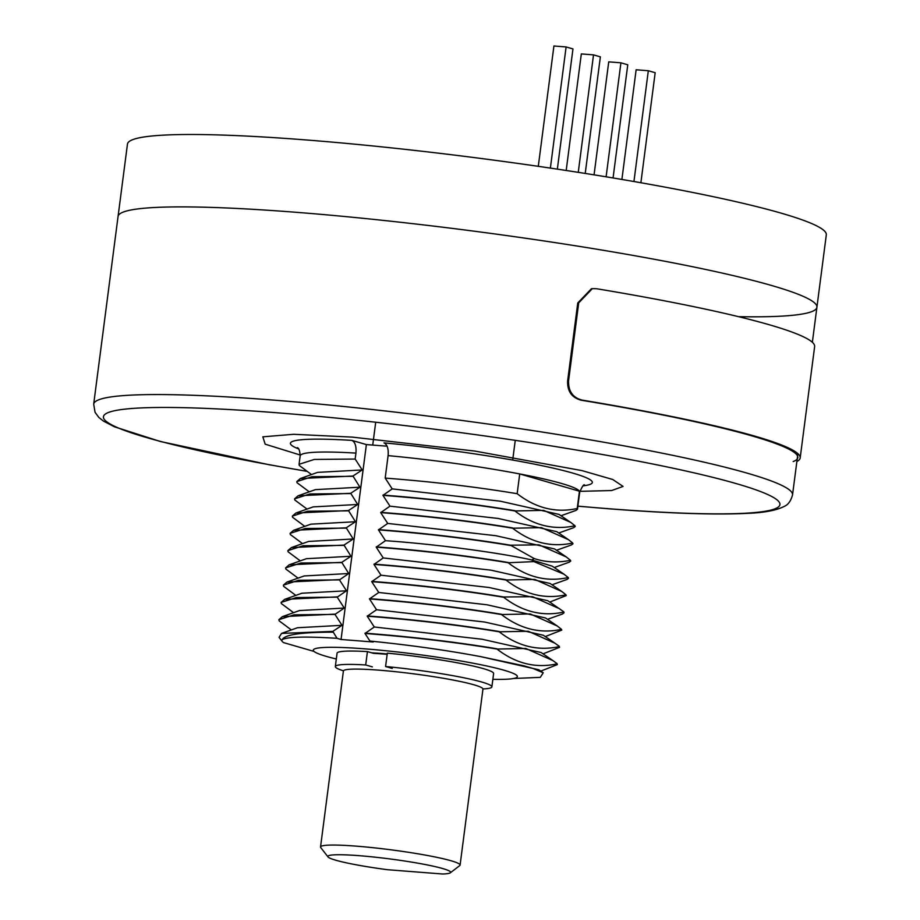 <?xml version="1.0" encoding="UTF-8"?>
<svg xmlns="http://www.w3.org/2000/svg" width="920" height="920" viewBox="0 0 920 920"><rect width="100%" height="100%" fill="white"/><g stroke="black" fill="none" stroke-linecap="round" stroke-linejoin="round"><path stroke-width="1.38" d="M738.541 316.675A352.36 31.268 -172.6 0 0 816.914 307.234L826.309 234.841A352.36 31.268 -172.6 0 0 655.063 185.288A352.36 31.268 -172.6 0 0 305.601 139.909A352.36 31.268 -172.6 0 0 127.466 144.072L118.059 216.464A352.36 31.268 7.4 0 1 296.205 212.302A352.36 31.268 7.4 0 1 645.656 257.68A352.36 31.268 7.4 0 1 816.914 307.234A352.36 31.268 -172.6 0 0 645.656 257.68A352.36 31.268 -172.6 0 0 296.205 212.302A352.36 31.268 -172.6 0 0 118.059 216.464L93.69 404.133A352.36 31.268 7.4 0 1 271.825 399.97A352.36 31.268 7.4 0 1 621.287 445.349A352.36 31.268 7.4 0 1 792.534 494.902L797.893 453.652M300.23 455.02L265.19 444.187L262.832 436.827L293.63 434.297L352.314 437.115L474.709 451.053L581.911 470.591L612.755 479.504L623.081 486.427L611.639 490.544L579.841 491.337M387.55 869.71A61.904 5.497 7.4 0 1 335.719 860.2A61.904 5.497 7.4 0 1 328.026 856.934A61.904 5.497 7.4 0 1 371.381 856.784A61.904 5.497 7.4 0 1 442.738 868.56A61.904 5.497 7.4 0 1 450.305 872.815A61.904 5.497 7.4 0 1 442.543 874L387.55 869.71M328.026 856.934L320.747 847.561A70.357 6.244 7.4 0 1 320.539 846.975A70.357 6.244 7.4 0 1 373.025 847.699A70.357 6.244 7.4 0 1 451.133 860.786A70.357 6.244 7.4 0 1 460.092 865.099A70.357 6.244 7.4 0 1 459.735 865.605L450.305 872.815M320.539 846.975L343.401 671.002A70.357 6.244 7.4 0 1 395.876 671.738A70.357 6.244 7.4 0 1 473.995 684.813A70.357 6.244 7.4 0 1 482.942 689.126L460.092 865.099M336.317 658.996A102.89 9.131 7.4 0 1 326.404 656.408A102.89 9.131 7.4 0 1 313.306 650.106A102.89 9.131 7.4 0 1 390.057 651.176A102.89 9.131 7.4 0 1 504.275 670.3A102.89 9.131 7.4 0 1 517.373 676.602A102.89 9.131 7.4 0 1 492.855 679.328M372.37 666.885L365.7 664.964A78.924 7.003 7.4 0 0 335.328 666.551A78.924 7.003 7.4 0 0 343.447 670.818M392.253 668.438L385.584 666.517A78.924 7.003 7.4 0 1 491.878 686.883A78.924 7.003 7.4 0 1 482.931 688.931M335.328 666.551L337.065 653.188A78.924 7.003 7.4 0 1 367.436 651.601L373.543 653.361A66.528 5.899 7.4 0 1 382.996 653.994A66.528 5.899 7.4 0 1 387.171 654.338M367.436 651.601L365.7 664.964M385.584 666.517L387.32 653.154A78.924 7.003 7.4 0 1 493.614 673.52L491.878 686.883M557.347 169.142L572.964 48.932L566.11 46.954L553.92 46L538.292 166.324M566.11 46.954L550.378 168.095M793.201 461.564C820.03 451.007 727.789 424.315 581.129 400.211L582.061 400.096A355.178 31.521 7.4 0 1 800.181 457.953L814.637 346.575A355.178 31.521 -172.6 0 0 596.528 288.719L592.342 288.638L578.703 302.864L577.76 302.979L591.399 288.753L592.342 288.638M581.129 400.211C571.757 397.647 567.26 391.23 567.628 380.949L577.76 302.979M582.061 400.096C572.792 397.659 568.295 391.241 568.572 380.822L578.703 302.864M800.181 457.953A355.178 31.521 7.4 0 1 796.869 461.518M557.06 663.584L557.301 664.619L557.06 663.584L552.851 660.56L525.791 648.473L496.972 649.06C515.752 663.584 535.762 668.518 557.025 663.86M540.799 671.106L557.301 664.619M298.367 448.822A152.214 13.512 7.4 0 1 351.854 440.381C355.131 442.037 356.488 446.28 355.936 453.111L355.166 459.046L362.192 469.947L352.958 476.031L359.95 487.209L350.716 493.292L357.707 504.47L348.473 510.554L355.465 521.732L346.23 527.816L353.222 538.993L343.988 545.088L350.98 556.255L341.745 562.35L348.737 573.516L339.468 579.887L346.495 590.789L337.226 597.149L344.252 608.051L334.983 614.41L294.124 614.813L278.886 619.678L279.116 620.827L291.318 629.924M496.972 649.06C455.48 642.194 411.481 636.996 364.998 633.466L374.291 626.991L482.16 639.25L541.121 652.521L552.851 660.56M543.226 672.773L538.856 669.771L480.734 656.638C446.545 650.221 409.618 645.023 369.943 641.044L364.998 633.466M281.601 633.385L297.471 627.739L342.01 625.312L332.81 631.384L281.577 633.397L279.059 637.341L282.279 641.493A135.309 12.006 7.4 0 1 282.336 639.549C287.856 636.778 306.084 636.364 337.03 638.319L341.055 639.481L366.378 444.578L387.101 446.2M334.983 614.41L342.01 625.312M351.854 440.381L366.378 444.578M332.81 631.384L337.03 638.319M278.886 619.678L282.405 616.63L335.018 614.134M299.448 610.569L344.252 608.051M365.033 633.178C411.55 636.72 455.538 641.918 497.007 648.784M341.055 639.481L373.221 641.999L369.943 641.044M374.291 626.991L367.241 616.205L376.533 609.741L369.483 598.931L378.764 592.469L371.726 581.67L381.006 575.207L373.968 564.409L383.249 557.945L376.211 547.147L385.491 540.684L378.453 529.885L387.734 523.422L380.696 512.624L389.976 506.161L382.938 495.362L392.219 488.888L385.181 478.089L388.102 455.63C388.654 448.787 387.297 444.544 384.019 442.888A152.214 13.512 7.4 0 1 545.928 466.52A152.214 13.512 7.4 0 1 583.234 485.817M480.734 656.638L523.745 665.781L532.898 668.426L543.226 672.784L540.293 677.361L513.716 678.477M282.279 641.493A135.309 12.006 7.4 0 0 283.521 642.597L314.077 651.44M532.898 668.426L523.745 665.781M333.063 632.178C301.679 632.167 284.763 634.616 282.336 639.549M388.102 455.63A140.944 12.512 -172.6 0 1 519.719 473.938A140.944 12.512 7.4 0 1 579.45 491.222L519.719 473.938L517.155 493.695C535.934 508.219 555.956 513.153 577.208 508.495L579.45 491.222A140.944 12.512 -172.6 0 1 579.703 492.166C582.222 486.392 583.843 484 584.568 485.001M355.166 459.046L314.284 459.448L299.058 464.312L299.287 465.462L311.5 474.559M575.966 510.404L577.484 509.243L577.208 508.495M517.155 493.695C475.686 486.829 431.687 481.631 385.181 478.089M392.219 488.888L500.204 501.17L559.038 514.406L570.71 522.399L543.708 510.37L514.912 510.956C533.646 525.458 553.667 530.391 574.966 525.757L570.71 522.399M352.923 476.307L312.064 476.709L296.827 481.574L300.357 478.526L317.63 472.374L362.192 469.947M382.973 495.075C429.49 498.617 473.478 503.815 514.947 510.68M300.357 478.526L352.958 476.031M296.827 481.574L297.045 482.724L309.258 491.82M573.712 527.678L575.241 526.504M514.912 510.956C473.443 504.091 429.444 498.893 382.938 495.362M389.976 506.161L498.157 518.454L556.795 531.679L568.479 539.672L541.489 527.643L512.67 528.218C531.392 542.697 551.402 547.63 572.723 543.018L568.479 539.672M350.681 493.568L309.822 493.971L294.584 498.835L298.126 495.788L315.399 489.635L359.95 487.209M380.73 512.348C427.248 515.878 471.235 521.077 512.704 527.942M298.126 495.788L350.716 493.292M294.584 498.835L294.803 499.985L307.016 509.082M571.377 544.962L572.999 543.778M512.67 528.218C471.201 521.364 427.202 516.154 380.696 512.624M387.734 523.422L495.845 535.704L554.564 548.941L566.271 556.957L538.993 544.847L510.462 545.203L534.29 558.601C545.767 562.35 557.83 562.913 570.48 560.291L566.271 556.957M348.438 510.841L307.579 511.232L292.341 516.097L295.872 513.049L313.156 506.897L357.707 504.47M378.488 529.609C425.005 533.14 468.993 538.338 510.462 545.203M295.872 513.049L348.473 510.554M292.341 516.097L292.56 517.247L304.773 526.355M569.123 562.235L570.756 561.039M385.491 540.684C437.494 544.284 500.94 553.023 531.691 559.935L552.322 566.202L564.029 574.218L533.899 561.602L508.185 562.752C526.953 577.265 546.963 582.199 568.238 577.553L564.029 574.218M346.196 528.103L305.336 528.494L290.099 533.358L293.618 530.322L310.891 524.17L355.465 521.732M293.618 530.322L346.23 527.816M290.099 533.358L290.317 534.509L302.53 543.616M566.892 579.496L568.514 578.3M508.185 562.752C466.716 555.887 422.728 550.689 376.211 547.147M383.249 557.945L491.119 570.193L550.079 583.464L561.775 591.48L534.75 579.416L505.942 580.014C524.722 594.527 544.743 599.46 565.995 594.814L561.775 591.48M343.953 545.365L303.094 545.755L287.856 550.62L291.375 547.584L308.648 541.431L353.222 538.993M374.003 564.132C420.52 567.663 464.508 572.872 505.977 579.738M291.375 547.584L343.988 545.088M287.856 550.62L288.075 551.77L300.288 560.878M549.769 602.059L566.271 595.562M505.942 580.014C464.473 573.148 420.486 567.95 373.968 564.409M381.006 575.207L489.072 587.489L547.825 600.726L563.787 611.8L564.029 612.823L563.787 611.8M341.711 562.626L300.851 563.017L285.614 567.893L289.144 564.834L306.429 558.693L350.98 556.255M371.76 581.394C418.278 584.936 462.265 590.134 503.734 596.999L532.484 596.678L559.498 608.718M289.144 564.834L341.745 562.35M285.614 567.893L285.832 569.043L298.046 578.139M562.419 614.019L564.029 612.823M503.734 596.999L503.7 597.275C522.479 611.8 542.501 616.733 563.753 612.076M503.7 597.275C462.231 590.41 418.243 585.212 371.726 581.67M378.764 592.469L486.956 604.773L545.594 617.998L557.301 626.014L530.253 613.95L501.457 614.537C520.294 629.004 540.316 633.938 561.51 629.337L557.301 626.014M339.468 579.887L298.609 580.278L283.371 585.154L286.913 582.096L304.186 575.954L348.737 573.516M369.518 598.655C416.035 602.197 460.023 607.395 501.492 614.261M286.913 582.096L339.503 579.611M283.371 585.154L283.601 586.304L295.803 595.401M337.226 597.149L296.366 597.551L281.129 602.416L284.648 599.369L301.921 593.227L346.495 590.789M284.648 599.369L337.26 596.873M281.129 602.416L281.359 603.566L293.56 612.674M543.041 653.844L559.544 647.346L559.303 646.323L555.036 643.264L528.298 631.269L499.215 631.798C517.845 646.277 537.855 651.21 559.268 646.599M499.215 631.798C457.746 624.933 413.758 619.735 367.241 616.205M367.275 615.928C413.793 619.459 457.78 624.657 499.249 631.522M559.303 646.323L559.544 647.346M376.533 609.741L484.679 622.035L543.352 635.26L555.036 643.264M545.284 636.582L561.786 630.085M501.457 614.537C459.988 607.671 416.001 602.473 369.483 598.931M376.245 546.871C422.763 550.401 466.75 555.611 508.219 562.476M510.428 545.491C468.959 538.625 424.971 533.416 378.453 529.885M387.216 653.97A70.357 6.244 -172.6 0 0 371.657 652.82M585.223 173.443L600.369 56.856L593.515 54.878L581.325 53.923L566.191 170.476M593.515 54.878L578.254 172.339M613.065 177.962L627.773 64.791L620.919 62.813L608.73 61.858L594.056 174.846M620.919 62.813L606.107 176.812M640.883 182.746L655.178 72.714L648.324 70.736L636.134 69.782L621.897 179.458M648.324 70.736L633.938 181.527M577.886 506.138A341.078 30.268 7.4 0 0 605.601 508.472A341.078 30.268 -172.6 0 0 607.487 508.622A341.078 30.268 7.4 0 0 737.023 483.828A341.078 30.268 7.4 0 0 277.725 412.838A341.078 30.268 -172.6 0 0 275.839 412.689A341.078 30.268 7.4 0 0 103.845 418.68A341.078 30.268 7.4 0 0 306.716 471.258M567.628 380.949L568.572 380.822M355.936 453.111A140.944 12.512 -172.6 0 0 300.161 455.86C299.839 450.731 298.885 448.005 297.286 447.695L297.286 447.695M533.899 561.602L531.691 559.935L534.29 558.601M577.875 506.195L608.039 508.725C668.334 513.394 714.483 514.958 746.476 513.394C763.646 512.819 776.25 510.485 784.288 506.379C788.118 504.792 790.866 500.974 792.534 494.902M93.69 404.133L95.036 412.252L98.831 417.438L103.362 421.038L114.425 426.799L160.494 441.531L268.962 464.703L306.82 471.327M812.36 342.286L816.914 307.234M299.69 610.489L282.417 616.641M299.069 464.312L300.161 455.86M576.047 510.381L560.981 515.74M573.827 527.631L558.739 533.002M571.573 544.904L556.496 550.264M569.319 562.166L554.254 567.525M567.077 579.428L552.011 584.786M562.603 613.95L547.526 619.321M577.484 509.243L579.703 492.166M375.705 422.222L372.738 445.073M515.257 440.346L512.693 460.058"/></g></svg>
